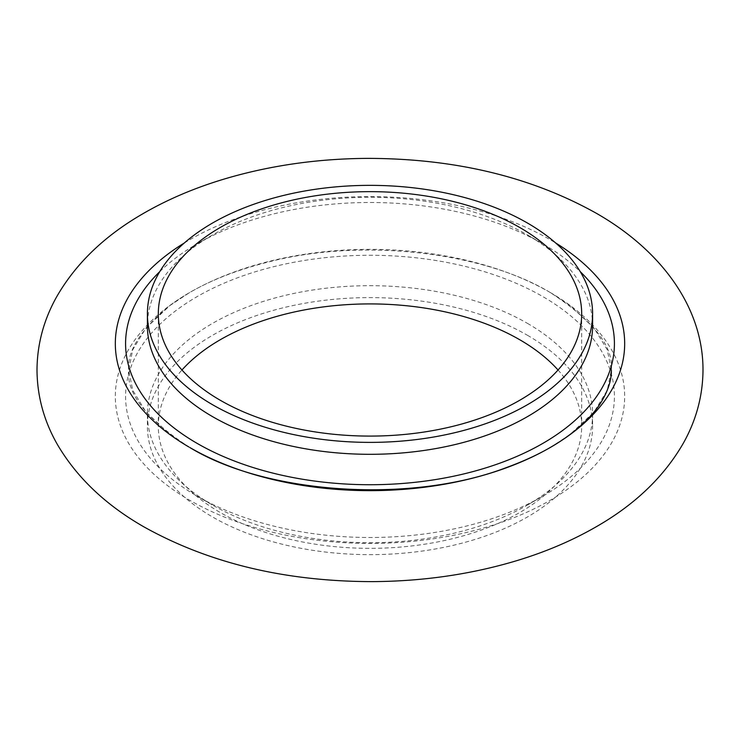 <?xml version="1.0" encoding="UTF-8"?>
<svg xmlns="http://www.w3.org/2000/svg" width="740" height="740" viewBox="0 0 740 740"><rect width="100%" height="100%" fill="white"/><g stroke="black" fill="none" stroke-linecap="round" stroke-linejoin="round"><path stroke-width="0.56" stroke-dasharray="3.7 2.78" d="M550.079 292.42A254.671 147.038 180 0 1 551.078 292.994A254.671 147.038 180 0 1 549.58 500.647A254.671 147.038 180 0 1 189.921 500.36A254.671 147.038 180 0 1 188.922 292.994A254.671 147.038 180 0 1 550.079 292.42M527.398 323.334A222.601 128.519 180 0 1 592.601 414.206A222.601 128.519 180 0 1 527.398 505.078A222.601 128.519 180 0 1 212.602 505.078L197.173 496.17A244.422 141.118 0 0 0 542.836 496.17A244.422 141.118 0 0 0 542.827 296.601A244.422 141.118 0 0 0 197.173 296.601A244.422 141.118 0 0 0 197.164 496.17A244.422 141.118 0 0 0 197.173 496.17L212.602 505.078A222.601 128.519 180 0 1 147.399 414.206A222.601 128.519 180 0 1 284.817 295.473A222.601 128.519 180 0 1 527.398 323.334M592.601 325.794A222.601 128.519 0 0 0 527.398 234.922L542.827 243.83A244.422 141.118 180 0 1 542.836 243.83A244.422 141.118 180 0 1 580.234 271.636M527.398 335.257A222.601 128.519 180 0 1 592.601 426.129A222.601 128.519 180 0 1 455.183 544.862A222.601 128.519 180 0 1 212.602 517.001A222.601 128.519 180 0 1 147.399 426.129A222.601 128.519 180 0 1 284.817 307.396A222.601 128.519 180 0 1 527.398 335.257M189.921 447.58A254.671 147.038 180 0 1 188.922 447.006L169.95 434.473L145.891 411.893L132.747 390.285L128.658 370L132.747 349.715L145.891 328.107L169.95 305.528L188.922 292.994M184.362 242.951A254.671 147.038 180 0 1 550.079 239.64A254.671 147.038 180 0 1 555.638 242.951M558.043 370A211.686 122.211 180 0 1 581.686 426.129A211.686 122.211 180 0 1 451.012 539.044A211.686 122.211 180 0 1 220.317 512.552A211.686 122.211 180 0 1 158.314 426.129A211.686 122.211 180 0 1 181.957 370M159.766 271.636A244.422 141.118 180 0 1 197.164 243.83A244.422 141.118 180 0 1 542.827 243.83L527.398 234.922A222.601 128.519 0 0 0 212.602 234.922A222.601 128.519 0 0 0 147.399 325.794M551.078 292.994L570.05 305.528L594.109 328.107L607.253 349.715L611.342 370L607.253 390.285L594.109 411.893L570.05 434.473L551.078 447.006M527.398 505.078L542.836 496.17M592.601 414.206L592.601 426.129M158.314 313.871L158.314 426.129M581.686 313.871L581.686 426.129M147.399 414.206L147.399 426.129M212.602 234.922L197.164 243.83M611.342 370C613.663 346.422 593.267 320.577 550.144 292.457C483.433 252.368 364.579 237.956 271.645 261.183C228.799 271.691 194.574 286.722 168.97 306.268C140.489 330.022 127.049 351.269 128.658 370C126.337 393.578 146.733 419.423 189.856 447.543"/><path stroke-width="1.11" d="M147.399 313.871L147.399 325.794A222.601 128.519 0 0 0 212.602 416.666A222.601 128.519 0 0 0 455.183 444.527A222.601 128.519 0 0 0 592.601 325.794L592.601 313.871A222.601 128.519 180 0 1 455.183 432.604A222.601 128.519 180 0 1 212.602 404.743A222.601 128.519 180 0 1 147.399 313.871A222.601 128.519 180 0 1 284.817 195.138A222.601 128.519 180 0 1 527.398 222.999A222.601 128.519 180 0 1 592.601 313.871M580.234 271.636A244.422 141.118 180 0 1 519.924 455.063A244.422 141.118 180 0 1 197.173 443.399A244.422 141.118 180 0 1 159.766 271.636M188.922 447.006A254.671 147.038 180 0 1 184.362 242.951M181.957 370A211.686 122.211 180 0 1 519.684 339.706A211.686 122.211 180 0 1 558.043 370M220.317 400.294A211.686 122.211 180 0 1 158.314 313.871A211.686 122.211 180 0 1 288.989 200.956A211.686 122.211 180 0 1 519.684 227.448A211.686 122.211 180 0 1 581.686 313.871A211.686 122.211 180 0 1 451.012 426.786A211.686 122.211 180 0 1 220.317 400.294M555.638 242.951A254.671 147.038 180 0 1 551.078 447.006A254.671 147.038 180 0 1 189.921 447.58M144.023 526.926C105.913 505.143 77.136 477.846 57.711 445.055C44.095 421.467 37.194 396.446 37 370C37.176 344.387 43.669 320.087 56.49 297.101C75.499 263.958 104.007 236.338 142.015 214.249C167.999 199.06 196.979 186.859 228.947 177.656C272.921 165.076 319.144 158.656 367.614 158.379C454.712 158.499 530.83 176.731 595.977 213.074C659.969 249.445 703.139 306.388 703 370C702.824 395.613 696.331 419.913 683.51 442.899C664.502 476.042 635.993 503.663 597.985 525.751C572.002 540.94 543.021 553.141 511.053 562.345C467.079 574.924 420.857 581.344 372.387 581.621C285.289 581.501 209.17 563.27 144.023 526.926M611.342 370C611.582 379.509 608.391 389.915 601.75 401.191C595.358 411.986 585.035 422.892 570.79 433.927C553.76 446.904 532.319 458.115 506.456 467.55C410.635 504.208 266.095 494.089 189.856 447.543"/></g></svg>
